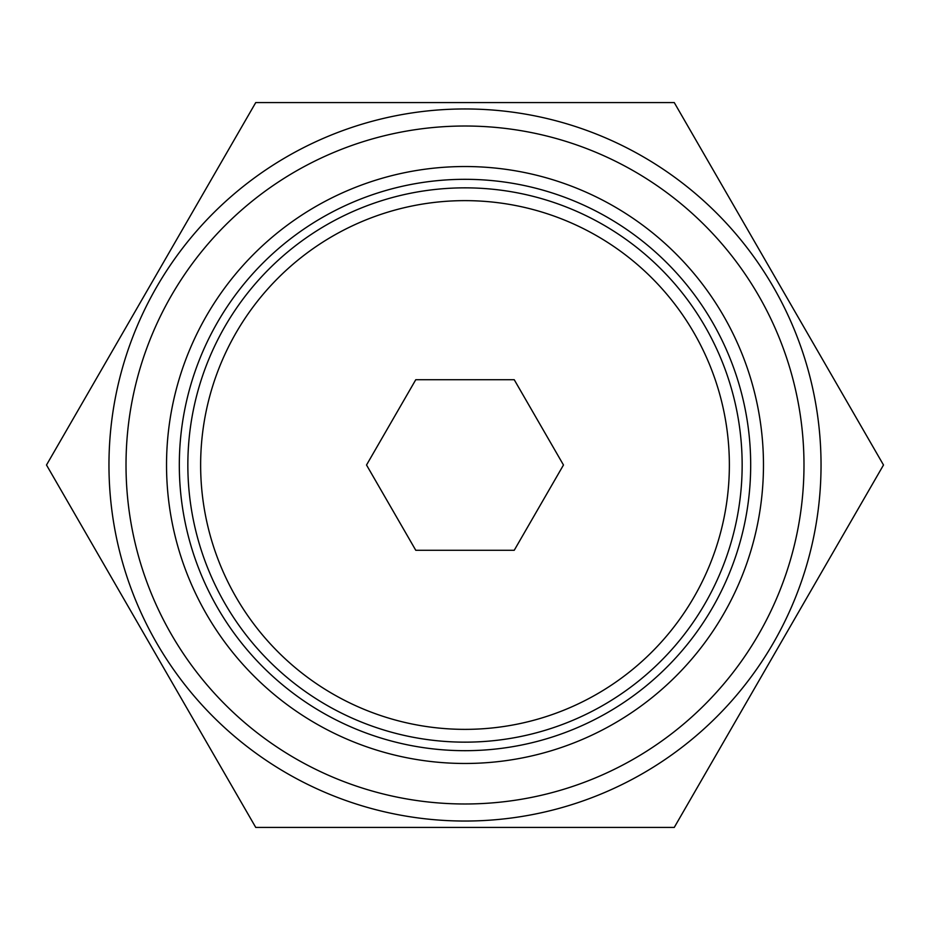 <?xml version="1.0" encoding="UTF-8"?>
<svg xmlns="http://www.w3.org/2000/svg" width="930" height="930" viewBox="0 0 930 930"><rect width="100%" height="100%" fill="white"/><g stroke="black" fill="none" stroke-linecap="round" stroke-linejoin="round"><path stroke-width="1.4" d="M465 187.848A277.152 277.152 0 0 1 742.152 465A277.152 277.152 0 0 1 465 742.152A277.152 277.152 0 0 1 187.848 465A277.152 277.152 0 0 1 465 187.848M465 200.636A264.364 264.364 0 0 1 729.364 465A264.364 264.364 0 0 1 465 729.364A264.364 264.364 0 0 1 200.636 465A264.364 264.364 0 0 1 465 200.636M465 179.316A285.684 285.684 0 0 1 750.684 465A285.684 285.684 0 0 1 465 750.684A285.684 285.684 0 0 1 179.316 465A285.684 285.684 0 0 1 465 179.316M465 166.528A298.472 298.472 0 0 1 763.472 465A298.472 298.472 0 0 1 465 763.472A298.472 298.472 0 0 1 166.528 465A298.472 298.472 0 0 1 465 166.528M465 126.015A338.985 338.985 0 0 1 803.985 465A338.985 338.985 0 0 1 465 803.985A338.985 338.985 0 0 1 126.015 465A338.985 338.985 0 0 1 465 126.015M465 108.961A356.039 356.039 0 0 1 821.039 465A356.039 356.039 0 0 1 465 821.039A356.039 356.039 0 0 1 108.961 465A356.039 356.039 0 0 1 465 108.961M674.25 827.433L255.75 827.433L46.5 465L255.75 102.567L674.25 102.567L883.5 465L674.25 827.433M366.525 465L415.768 550.281L514.232 550.281L563.475 465L514.232 379.719L415.768 379.719L366.525 465"/></g></svg>
